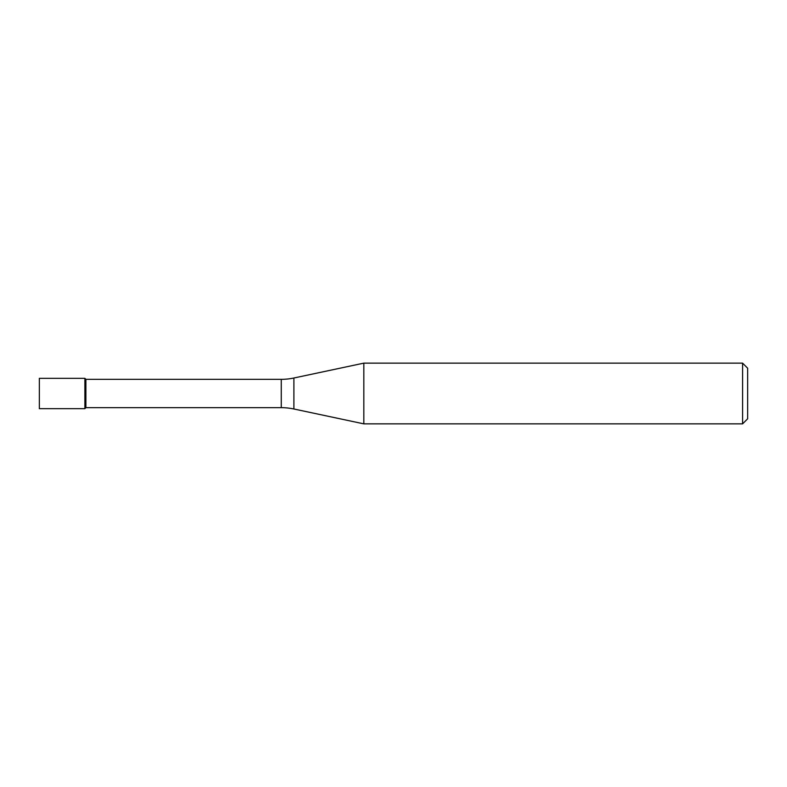 <?xml version="1.0" encoding="UTF-8"?>
<svg xmlns="http://www.w3.org/2000/svg" width="787" height="787" viewBox="0 0 787 787"><rect width="100%" height="100%" fill="white"/><g stroke="black" fill="none" stroke-linecap="round" stroke-linejoin="round"><path stroke-width="1.18" d="M85.891 379.334L84.888 378.321L39.35 378.321L39.35 408.679L84.888 408.679L84.888 378.321L84.888 408.679L85.891 407.666L281.274 407.666L281.274 379.334L85.891 379.334L85.891 407.666M281.274 379.334A60.707 60.707 0 0 0 293.895 378.006L293.895 408.994A60.707 60.707 0 0 0 281.274 407.666M293.895 378.006L363.82 363.141L363.82 423.859L293.895 408.994M363.82 423.859L742.594 423.859L742.594 363.141L363.82 363.141M742.594 363.141L747.65 368.208L747.65 418.792L742.594 423.859"/></g></svg>
